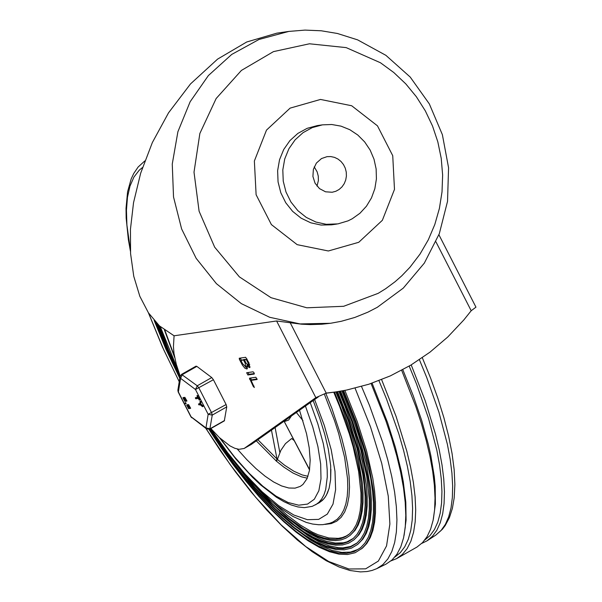<?xml version="1.0" encoding="UTF-8"?>
<svg xmlns="http://www.w3.org/2000/svg" width="602" height="602" viewBox="0 0 602 602"><rect width="100%" height="100%" fill="white"/><g stroke="black" fill="none" stroke-linecap="round" stroke-linejoin="round"><path stroke-width="0.9" d="M325.923 393.249L335.442 391.977L326.201 393.091L290.217 322.755L301.677 324.192L310.316 324.591L321.822 324.23L330.724 323.244M330.393 323.289L300.044 323.921L269.673 317.284L241.319 303.626L216.396 283.647L196.162 258.333L181.631 228.956L173.526 196.989L172.262 164.037L177.891 131.755L190.142 101.753L208.39 75.543L231.725 54.428L258.98 39.476L288.794 31.424L276.845 33.163L246.707 41.997L217.6 59.109L190.51 83.919L168.53 112.837L152.344 142.561L140.672 173.188L133.531 202.716L130.438 229.354L130.581 253.638L133.764 276.31L139.837 296.319L148.468 312.889L159.47 325.9L174.076 335.788L276.604 320.979L290.217 322.755M276.604 320.979L315.839 397.651L326.201 393.091M435.961 241.876L471.193 310.737L475.956 307.155L438.911 234.757M315.839 397.651L244.164 448.46L251.41 444.344L318.39 396.868M244.164 448.46L238.986 449.325L234.757 448.264L230.002 445.909L219.369 437.579L210.881 428.526M180.171 376.069L176.273 364.195L174.001 353.54L173.444 346.654L174.076 335.788M245.225 363.337L243.532 360.026L244.736 359.341L240.89 360.41L242.583 363.721L245.751 366.784L245.225 363.337L245.97 362.916M243.532 360.026L240.89 360.41M245.751 366.784L246.963 366.099L247.196 364.797M246.353 359.62L244.427 359.898L246.12 363.209L248.438 365.452L248.047 362.931L246.353 359.62L247.098 359.198M247.008 359.018L244.427 359.898M248.438 365.452L249.74 364.677M247.272 366.294L247.031 369.011L244.999 368.304L242.463 365.211L239.415 359.409L239.227 358.228L245.646 357.295L248.942 362.803L249.71 367.679L247.272 366.294L248.483 365.61L250.093 366.972M247.452 368.364L245.398 366.829M241.357 360.147L240.371 358.055M254.097 372.871L254.225 374.068L247.866 374.986L246.647 372.736L253.066 371.803L254.097 372.871M254.353 373.533L249.077 374.293L247.791 372.563M251.109 380.374L254.353 387.522L253.269 386.469L249.439 378.191L255.858 377.251L257.077 379.501L251.109 380.374L252.313 379.681L257.144 378.989M251.568 380.11L250.582 378.011M471.193 310.737L463.818 319.955L447.707 337.052L429.956 352.178L410.752 365.173L390.329 375.896L368.906 384.211L346.729 390.028L335.442 391.977M378.191 293.332L385.671 288.712L395.115 281.698L401.767 275.821L409.985 267.235L419.993 254.127L428.308 239.807L434.81 224.493L439.4 208.435L442.018 191.887L442.636 175.114L441.228 158.356L437.835 141.891L432.507 125.968L425.313 110.843L416.366 96.741L405.801 83.889L393.776 72.503L380.472 62.766L346.188 47.618L309.436 43.788L273.458 51.621L241.417 70.419L216.148 98.525L199.864 133.471L194.01 172.18L199.096 211.227L214.673 247.181L239.378 276.875L271.02 297.689L306.824 307.795L343.629 306.298L378.191 293.332M336.766 224.064L331.582 224.817L321.084 225.058L310.752 222.808L301.113 218.165L292.632 211.37L285.754 202.761L280.81 192.768L278.056 181.902L277.627 170.697L279.539 159.718L283.708 149.514L289.916 140.597L297.855 133.418L307.125 128.339L317.262 125.607L322.439 124.855L312.303 127.586L303.032 132.673L295.1 139.852L288.892 148.762L284.723 158.966L282.805 169.945L283.241 181.149L285.995 192.023L290.939 202.009L297.817 210.617L306.29 217.412L315.937 222.055L326.269 224.313L337.925 223.884L348.046 220.859L352.268 218.744L359.958 213.251L366.445 206.215L371.472 197.923L374.843 188.704L376.416 178.914L376.137 168.951L374.015 159.214L370.14 150.071L364.654 141.899L357.784 135.014L349.792 129.693L341.003 126.142L331.77 124.509L322.439 124.855M358.754 242.29L328.353 250.981L297.17 244.66L271.389 224.591L256.113 194.739L254.368 161.012L266.498 130.107L290.104 108.127L320.505 99.443L351.681 105.756L377.462 125.833L392.737 155.685L394.483 189.404L382.353 220.309L358.754 242.29M321.483 158.567L316.396 163.067L313.379 169.35L312.912 176.431L315.064 183.211L319.496 188.614L325.516 191.797L332.176 192.256L335.818 191.278L339.144 189.457L341.996 186.876L344.224 183.678L345.714 180.021L346.406 176.077L346.248 172.059L345.262 168.154L343.486 164.572L341.018 161.486L337.978 159.048L334.516 157.378L330.807 156.573L327.044 156.655L321.483 158.567M314.221 166.859L317.141 171.856L318.262 176.1L318.39 180.495L317.013 186.116M148.559 313.017L163.774 349.867L179.238 381.676M205.884 428.376L230.242 464.684L255.662 497.282L281.179 524.944L305.824 546.616L328.677 561.485L348.874 568.988L365.64 568.845L378.365 561.056L386.544 545.916L389.885 523.996L388.26 496.116L381.721 463.337L370.516 426.893L355.067 388.155M142.508 167.491L139.31 170.118L133.945 177.041L129.987 186.108L127.481 197.2L126.45 210.211L126.902 224.99L130.371 250.086M208.947 429.452L221.024 447.737L233.478 465.128L246.158 481.434L258.928 496.469L271.652 510.06L284.174 522.062L296.357 532.341L308.066 540.769L319.165 547.263L329.535 551.748L339.061 554.171L347.625 554.495L355.142 552.734L362.577 548.008L366.844 543.425L370.29 537.556L372.894 530.437L374.632 522.13L375.497 512.686L375.475 502.173L374.572 490.675L372.788 478.274L366.656 451.139L357.249 421.558L344.863 390.397M386.078 564.089L392.037 559.98L396.951 554.201L400.812 546.789L403.588 537.804L405.251 527.322L405.793 515.425L405.206 502.218L403.498 487.808L400.676 472.322L396.771 455.887L391.812 438.64L385.844 420.723L371.08 383.489M391.022 560.861L396.56 558.648L402.339 554.457L407.133 548.618L410.888 541.19L413.582 532.228L415.192 521.806L415.696 510.007L415.109 496.928L413.416 482.676L410.647 467.37L406.809 451.131L396.086 416.403L381.608 379.614M417.005 547.037L422.521 542.628L427.066 536.668L430.611 529.173L433.131 520.218L434.606 509.864L435.02 498.193L434.381 485.302L432.687 471.291L429.948 456.263L426.186 440.348L421.438 423.657L415.741 406.327L401.662 370.313M421.724 543.418L427.029 540.829L432.402 536.329L436.819 530.294L440.258 522.754L442.681 513.784L444.08 503.438L444.442 491.811L443.757 478.981L442.034 465.045L439.287 450.13L435.539 434.328L425.155 400.601L411.204 364.91M319.203 502.768L322.446 500.367L325.193 497.132L327.42 493.091L329.113 488.267L330.626 479.628L330.701 465.88L328.293 449.002L324.704 434.102L319.632 417.826L313.168 400.571M160.275 326.623L178.44 371.253M210.7 428.632L227.518 452.553L244.833 473.819L262.058 491.714L278.598 505.62L293.881 515.049L307.389 519.692L318.661 519.383L327.3 514.123L333.011 504.107L335.607 489.674L334.99 471.313L331.183 449.664L324.312 425.463L314.62 399.54M325.02 524.395L331.266 523.597L336.668 521.219L341.183 517.284L344.758 511.843L347.362 504.943L348.949 496.658L349.529 487.071L349.077 476.287L347.602 464.413L345.119 451.575L341.658 437.895L331.95 408.615L325.795 393.317M273.534 502.963L287.116 515.146L300.127 524.929L312.363 532.16L318.119 534.779L328.805 537.962L338.241 538.369L342.44 537.526L346.27 535.998L349.717 533.778M256.512 487.289L272.894 504.31L288.787 518.299L303.837 528.925L317.698 535.946L324.087 538.053L330.062 539.204L335.585 539.4L340.642 538.632L345.179 536.901L349.198 534.23L353.05 530.099L356.181 524.801L358.544 518.39L360.139 510.91L360.952 502.407L360.967 492.948L358.626 471.434L353.193 447L349.356 433.899L339.603 406.41L333.749 392.226M251.493 482.051L268.823 500.849L285.724 516.411L301.783 528.338L316.599 536.344L323.424 538.813L329.806 540.235L335.705 540.596L341.086 539.904L345.902 538.15L350.138 535.359L354.036 531.19L357.182 525.855L359.567 519.383L361.177 511.835L361.99 503.257L361.998 493.715L361.215 483.278L359.635 472.013L357.272 460.011L350.266 434.147L345.683 420.467L334.509 392.113M350.138 535.359L355.082 530.317L358.22 525.004L360.606 518.57L362.208 511.053L363.029 502.527L363.051 493.03L362.284 482.646L358.386 459.507L351.448 433.764L341.68 406.169L335.811 391.925M287.861 518.171L299.608 527.262L310.775 534.388L321.235 539.452L326.156 541.198L335.306 543.064L343.433 542.778L347.091 541.815L353.509 538.293M158.823 325.291L163.3 336.759M234.915 462.863L255.097 487.68L275.197 508.713L294.559 525.275L303.769 531.716L312.558 536.849L320.874 540.641L328.632 543.057L335.781 544.073L342.252 543.696L348.001 541.913L352.983 538.745L356.971 534.471L360.199 528.992L362.645 522.355L364.278 514.612L365.105 505.808L365.105 496.018L364.285 485.302L362.652 473.744L356.994 448.445L348.287 420.858L336.789 391.782M158.326 324.824L167.093 346.541M228.459 454.585L249.627 481.796L260.297 493.979L270.9 505.063L281.345 514.951L291.526 523.567L301.369 530.821L310.782 536.653L319.685 541.017L327.992 543.869L335.63 545.186L342.546 544.953L348.663 543.177L353.931 539.874L357.957 535.562L361.208 530.038L363.668 523.349L365.316 515.538L366.144 506.658L366.144 496.778L363.661 474.323L357.942 448.806L349.152 420.986L337.549 391.661M353.931 539.874L359.003 534.689L362.246 529.188L364.699 522.528L366.347 514.755L367.182 505.921L367.19 496.093L366.377 485.34L362.306 461.38L355.097 434.742L344.938 406.192L338.851 391.458M289.743 522.13L307.66 535.411L318.804 541.687L329.151 545.818L338.565 547.737L342.892 547.865L350.695 546.443L357.302 542.808M156.813 323.312L167.529 349.559L180.133 376.235M210.128 428.955L221.762 446.496L233.749 463.171L245.955 478.793L258.235 493.196L270.456 506.214L282.488 517.697L294.197 527.525L305.44 535.584L316.103 541.785L326.058 546.059L335.201 548.362L343.426 548.655L350.65 546.947L356.775 543.26L360.899 538.843L364.225 533.176L366.738 526.321L368.424 518.307L369.259 509.202L369.244 499.073L366.678 476.039L360.786 449.875L351.741 421.355L339.821 391.3M156.294 322.777L167.205 349.484L180.051 376.641M209.91 429.083L221.634 446.767L233.711 463.585L246.007 479.342L258.386 493.866L270.704 506.997L282.835 518.578L294.634 528.496L305.974 536.63L316.72 542.884L326.758 547.203L335.976 549.521L344.269 549.829L351.545 548.106L357.723 544.389L361.877 539.934L365.226 534.23L367.762 527.307L369.455 519.233L370.298 510.052L370.283 499.833L369.41 488.658L367.679 476.603L361.734 450.228L352.606 421.468L340.574 391.172M357.723 544.389L362.923 539.061L366.272 533.372L368.8 526.487L370.493 518.442L371.336 509.307L371.336 499.141L370.478 488.019L366.227 463.239L358.724 435.69L353.818 421.122L341.868 390.946M291.624 526.095L310.045 539.746L321.513 546.195L332.153 550.439L341.831 552.403L350.439 552.087L357.859 549.476L361.095 547.316M154.699 321.024L166.212 349.228L179.847 377.905M209.21 429.392L221.197 447.519L233.553 464.767L246.135 480.93L258.807 495.83L271.427 509.307L283.851 521.204L295.936 531.385L307.547 539.738L318.563 546.172L328.85 550.612L338.294 553.005L346.79 553.328L354.247 551.575L360.568 547.767L364.82 543.207L368.251 537.368L370.832 530.272L372.563 521.994L373.413 512.588L373.39 502.113L372.48 490.66L370.697 478.304L364.571 451.274L355.188 421.806L342.824 390.781M154.142 320.392L165.874 349.122L179.78 378.327M361.516 548.896L365.798 544.306L369.252 538.406L371.863 531.265L373.601 522.92L374.452 513.431L374.421 502.873L373.503 491.322L369.034 465.602L365.519 451.62L356.045 421.919L343.576 390.638M256.317 440.867L276.484 461.222L277.394 459.379L257.897 439.746M299.518 410.248L306.538 433.726L309.21 447.783L310.188 460.146L309.443 470.538L307.012 478.71L302.941 484.459L300.315 486.378L295.078 488.139L288.779 488.004L281.593 485.942L273.654 481.984L265.106 476.197L256.083 468.687L246.76 459.582L237.286 449.039M330.889 469.319L330.633 479.553L329.128 488.214L326.389 495.183L323.899 498.832L319.21 502.76L312.25 506.342L304.379 507.636L297.892 506.944L291.059 504.92L283.896 501.662L276.416 497.214L260.658 484.949L252.479 477.236L235.856 459.002L219.406 437.616M276.062 460.921L277.033 459.138L271.457 430.137M309.548 469.906L284.061 421.197M294.047 440.461L291.669 438.534L285.461 443.629L280.878 450.326L277.394 459.379M279.862 452.704L275.114 427.54M222.793 398.05L216.539 385.844M207.02 374.015L202.972 370.975M196.846 366.385L196.034 366.151L181.533 374.384L180.081 376.476L180.57 378.319L182.353 374.617L196.846 366.385L211.746 377.552L197.245 385.792L181.533 374.384M224.546 420.512L210.053 428.744L205.959 427.932L191.067 416.765L178.373 391.955L180.57 378.319L195.469 389.494L208.164 414.296L205.959 427.932L206.606 428.917L209.835 429.128L224.328 420.888L226.743 406.877L226.111 404.544L213.417 379.734L211.746 377.552M202.264 405.861L202.438 406.636L200.24 404.755L198.953 404.935L198.464 404.04L199.774 403.844L200.188 401.707L200.346 404.251L202.264 405.861L202.746 405.59L202.919 406.365M200.014 401.549L200.398 401.271L200.948 402.068L200.827 403.98L202.746 405.59M198.931 403.784L199.781 403.641M202.633 406.493L203.115 406.215M200.346 404.251L200.827 403.98M200.466 402.347L200.948 402.068M200.188 401.707L200.669 401.429M185.898 400.375L184.867 398.456L185.898 400.375M183.783 398.607L184.822 400.526L183.783 398.607M183.851 398.607L184.904 400.3M183.354 397.561L184.295 397.613M184.122 398.163L184.355 397.568L186.454 401.248L185.461 400.706L184.949 401.489L182.94 397.772L184.197 398.118M184.355 397.568L184.837 397.29L186.944 400.977L186.454 401.248M185.867 401.09L185.401 401.353M185.536 403.807L185.047 402.904L185.536 403.807M185.506 402.648L186.184 403.498M189.615 407.637L188.576 405.718L189.615 407.637M187.493 405.861L188.531 407.78L187.493 405.861M187.561 405.868L188.622 407.562M187.064 404.815L188.012 404.875M187.832 405.424L188.072 404.822L190.172 408.51L189.178 407.968L188.667 408.743L186.658 405.026L187.914 405.379M188.072 404.822L188.554 404.552L190.653 408.239L190.172 408.51M189.585 408.352L189.111 408.607M199.247 399.811L198.163 398.441L195.8 398.78L195.311 397.884L197.704 397.531L196.944 395.74L199.247 399.811L199.736 399.532L197.509 395.935M195.778 397.621L197.607 397.343M189.013 405.914L189.713 407.148M185.296 398.652L186.003 399.886M206.606 428.917L190.864 416.734L178.169 391.925L177.883 390.111M226.111 404.544L208.164 414.296L212.25 415.109L226.743 406.877M209.835 429.128L212.25 415.109L211.611 412.776L198.916 387.966L197.245 385.792L195.469 389.494L213.417 379.734M248.047 362.931L248.792 362.509M241.688 363.849L242.433 363.427M239.415 359.409L240.627 358.717M247.866 374.986L249.077 374.293M253.269 386.469L254.014 386.048M249.634 379.365L250.838 378.681M205.801 428.308L220.4 450.725L235.54 471.983L251.004 491.796L266.588 509.879L282.09 526.013L297.32 539.986L312.099 551.613L326.269 560.74L339.092 566.994L350.048 570.515L360.41 571.9L367.13 571.524L372.096 570.44L376.769 568.649L382.834 564.646L387.861 558.919L391.819 551.515L394.664 542.492L396.372 531.942L396.936 519.94L396.342 506.598L394.603 492.03L391.721 476.363L387.733 459.725L382.676 442.259L369.508 405.462L361.509 386.454M404.092 535.411L406.079 520.173L405.808 502.188L403.287 481.773L401.188 470.756L395.386 447.346L387.5 422.431L372.089 383.15M394.799 557.098L400.27 552.711L404.785 546.751L408.291 539.264L410.782 530.317L412.219 519.97L412.603 508.306L411.918 495.431L410.188 481.427L407.411 466.422L403.611 450.522L398.825 433.861L386.446 398.795L378.944 380.66M433.372 518.992L435.381 504.047L435.208 486.431L434.298 476.709L430.851 455.646L428.331 444.389L421.746 420.655L413.19 395.619L402.813 369.696M424.764 540.039L430.061 535.562L434.418 529.572L437.804 522.107L440.197 513.22L441.582 502.994L441.936 491.495L441.258 478.816L439.565 465.045L436.864 450.304L428.519 418.345L416.486 383.918L409.194 366.099M435.773 535.125L441.04 530.528L445.352 524.417L448.693 516.84L451.033 507.84L452.358 497.493L452.651 485.874L451.921 473.082L450.168 459.213L447.399 444.366L438.926 412.204L426.758 377.597L419.398 359.703M210.324 428.85L230.303 457.001L250.936 481.457L269.959 499.946L277.785 506.342L292.941 516.463L306.343 522.438L312.634 524.056L318.797 524.748L323.018 524.635L329.693 523.288L332.838 522.047L337.203 519.24L340.845 515.237L343.75 510.067L345.879 503.776L347.226 496.409L347.783 488.026L347.535 478.703L344.645 457.52L338.67 433.56L334.577 420.768L324.35 394.099M310.233 402.655L317.826 423.8L323.297 443.591L326.48 461.463L327.179 469.522L327.285 476.919L325.697 489.516L324.019 494.626L321.761 498.907L318.947 502.309L315.591 504.822M220.43 438.565L234.562 456.941L248.814 472.954L262.758 486.13L275.979 496.078L288.087 502.489L298.712 505.191L307.554 504.085L314.334 499.216L318.857 490.728L320.994 478.868L320.67 463.991L317.901 446.541L312.769 427.036L305.432 406.057M164.91 330.347L174.437 356.211M276.484 461.222L283.805 467.084L293.046 473.059L301.519 476.837L307.261 478.169M307.998 476.287L302.294 474.978L293.874 471.238L284.678 465.293L277.394 459.454M309.594 469.62L284.302 421.596L288.614 420.061L291.421 415.99M296.365 412.483L302.957 420.61M184.49 400.578L184.904 400.345M183.038 397.741L183.52 397.463M183.317 397.696L183.798 397.425M185.213 402.881L185.694 402.603M185.07 402.896L185.551 402.625M188.2 407.84L188.614 407.607M186.748 404.995L187.23 404.725M187.034 404.958L187.515 404.679M195.334 397.877L195.823 397.598M197.381 396.161L197.862 395.883M288.794 31.424L305.003 30.1L321.28 30.785L337.391 33.479L357.611 39.86L385.89 55.331L410.203 77.056L429.331 103.905L442.372 134.667L448.565 167.747L447.534 201.331L439.317 233.689L424.32 263.127L403.287 288.11L377.296 307.306L367.882 312.175L354.819 317.45L341.281 321.295L330.912 323.214M144.789 160.952L138.159 166.987L133.719 173.511L131.138 179.035L127.586 191.79L126.029 208.262L126.157 218.052L128.369 239.588L130.431 251.252M148.408 312.792L162.435 347L179.23 381.736M386.1 564.082L376.769 568.649M417.02 547.03L396.552 558.656M422.318 357.723L430.648 378.237L437.85 398.261L443.862 417.6L448.61 436.059L452.057 453.464L454.156 469.658L454.871 484.505L454.186 497.892L452.38 508.404L449.408 517.645L445.202 525.569L442.41 529.233L435.788 535.118L427.029 540.829M159.432 325.863L168.56 350.123L179.787 375.046M164.436 330.009L174.693 357.558M202.603 406.696L203.092 406.418M199.917 401.542L200.398 401.271M185.326 401.414L185.807 401.143M182.94 397.772L183.422 397.493M185.047 402.904L185.529 402.633M189.043 408.675L189.525 408.397M186.658 405.026L187.139 404.755M195.311 397.884L195.793 397.606M196.944 395.74L197.433 395.469M199.277 400.179L199.759 399.909M178.169 391.925L177.883 390.119L180.081 376.476M190.864 416.734L191.714 417.75"/></g></svg>
